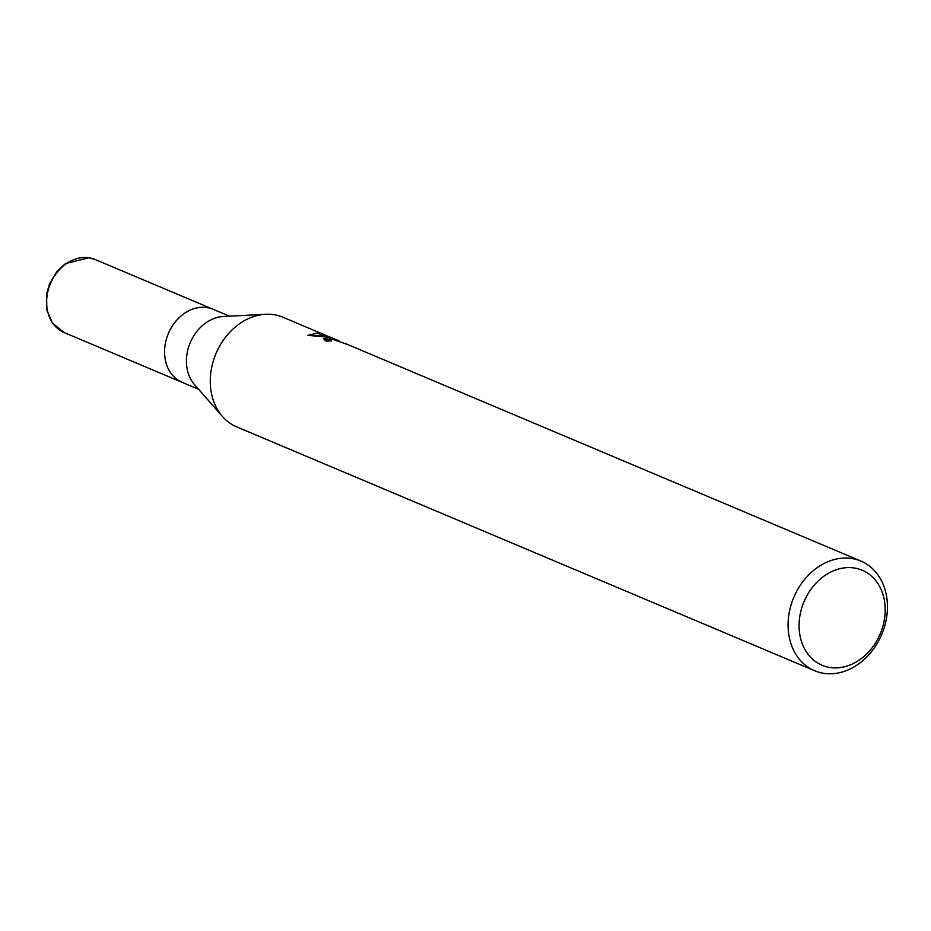 <?xml version="1.0" encoding="UTF-8"?>
<svg xmlns="http://www.w3.org/2000/svg" width="931" height="931" viewBox="0 0 931 931"><rect width="100%" height="100%" fill="white"/><g stroke="black" fill="none" stroke-linecap="round" stroke-linejoin="round"><path stroke-width="1.4" d="M198.617 389.286L182.267 382.397A39.672 31.805 -67.1 0 1 167.056 336.999A39.672 31.805 -67.1 0 1 207.299 307.602A39.672 31.805 -67.1 0 1 213.118 309.29L229.457 316.179M854.611 568.05A51.577 41.348 -67.1 0 1 883.333 624.55A51.577 41.348 -67.1 0 1 829.649 667.457A51.577 41.348 -67.1 0 1 800.928 610.957A51.577 41.348 -67.1 0 1 854.611 568.05M852.168 558.565A59.514 47.714 -67.1 0 1 860.896 561.079A59.514 47.714 -67.1 0 1 883.717 629.17A59.514 47.714 -67.1 0 1 823.353 673.264A59.514 47.714 -67.1 0 1 814.625 670.739A59.514 47.714 -67.1 0 1 791.804 602.648A59.514 47.714 -67.1 0 1 852.168 558.565M814.625 670.739L236.823 426.933A59.514 47.714 -67.1 0 1 213.99 358.854A59.514 47.714 -67.1 0 1 274.354 314.759A59.514 47.714 -67.1 0 1 283.094 317.273L339.21 341.083M348.113 344.714L332.681 339.303L329.225 337.837L335.416 339.489L327.782 337.231L318.099 333.147L321.09 333.822L338.535 340.676M337.837 340.385L328.759 336.545M860.896 561.079L348.101 344.714M332.681 339.303A9.508 1.071 14.1 0 0 332.216 339.245L329.923 339.64L331.529 340.909A59.514 47.714 112.9 0 0 326.257 341.165L323.674 338.791L328.724 337.767A15.641 1.769 -165.9 0 1 329.225 337.837M317.541 333.054L327.049 337.069L307.847 335.381L317.541 333.054A21.541 2.432 -165.9 0 1 318.099 333.147M329.842 339.955L324.128 339.885M328.724 337.767L332.216 339.245M321.404 336.033L309.616 335.323M320.601 335.742L320.916 334.473M222.265 416.262L194.544 384.643A39.672 31.805 -67.1 0 1 190.227 342.689A39.672 31.805 -67.1 0 1 223.289 316.505L265.288 314.306M182.069 382.304L64.309 332.623A39.672 31.805 -67.1 0 1 49.087 287.225A39.672 31.805 -67.1 0 1 89.329 257.829A39.672 31.805 -67.1 0 1 95.148 259.516L212.908 309.197M344.935 343.376L347.635 344.517M329.923 339.64L329.597 340.932M64.309 332.623L52.543 323.173L46.853 310.151L46.55 294.289L49.541 283.769L56.826 271.596L65.461 263.624L89.015 257.736L95.148 259.516"/></g></svg>
